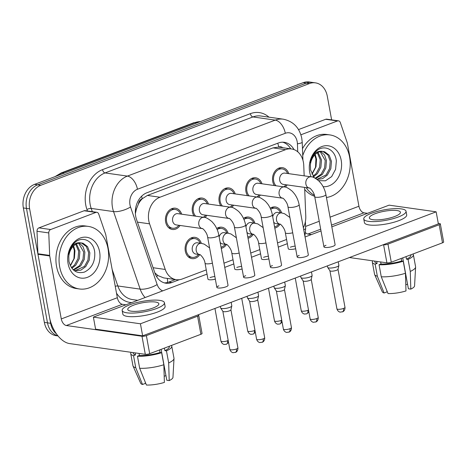 <?xml version="1.0" encoding="UTF-8"?>
<svg xmlns="http://www.w3.org/2000/svg" width="467" height="467" viewBox="0 0 467 467"><rect width="100%" height="100%" fill="white"/><g stroke="black" fill="none" stroke-linecap="round" stroke-linejoin="round"><path stroke-width="0.7" d="M265.945 242.916A5.686 1.407 169.6 0 1 259.815 243.517A5.686 1.407 169.6 0 1 258.566 242.898C258.012 237.738 252.799 233.313 253.301 234.341A10.747 8.371 -81.9 0 1 248.024 238.228M239.18 253.05A5.686 1.407 169.6 0 1 233.045 253.657A5.686 1.407 169.6 0 1 231.795 253.032C231.241 247.872 226.028 243.447 226.536 244.48A10.747 8.371 -81.9 0 1 221.253 248.368M212.409 263.19A5.686 1.407 169.6 0 1 206.274 263.791A5.686 1.407 169.6 0 1 205.031 263.172C204.47 258.012 199.263 253.587 199.765 254.614A10.747 8.371 -81.9 0 1 192.001 258.619A10.747 8.371 -81.9 0 1 185.3 251.094A10.747 8.371 -81.9 0 1 195.019 237.347A10.747 8.371 -81.9 0 1 201.347 243.348M280.054 224.207A10.747 8.371 -81.9 0 1 274.794 228.094M260.388 195.054A10.747 8.371 -81.9 0 1 258.42 197.255M247.574 195.679A10.747 8.371 -81.9 0 1 245.94 191.54A10.747 8.371 -81.9 0 1 255.665 177.787A10.747 8.371 -81.9 0 1 261.987 183.794M233.623 205.194A10.747 8.371 -81.9 0 1 231.65 207.395M220.803 205.819A10.747 8.371 -81.9 0 1 219.175 201.674A10.747 8.371 -81.9 0 1 228.894 187.927A10.747 8.371 -81.9 0 1 235.216 193.928M206.852 215.328A10.747 8.371 -81.9 0 1 204.885 217.529M194.038 215.952A10.747 8.371 -81.9 0 1 192.404 211.808A10.747 8.371 -81.9 0 1 202.123 198.061A10.747 8.371 -81.9 0 1 208.451 204.061M180.081 225.462A10.747 8.371 -81.9 0 1 172.341 229.472A10.747 8.371 -81.9 0 1 165.633 221.942A10.747 8.371 -81.9 0 1 175.358 208.194A10.747 8.371 -81.9 0 1 181.681 214.201M287.158 184.92A10.747 8.371 -81.9 0 1 285.191 187.121M274.345 185.545A10.747 8.371 -81.9 0 1 272.71 181.4A10.747 8.371 -81.9 0 1 282.436 167.653A10.747 8.371 -81.9 0 1 288.758 173.66M304.169 175.843L303.754 165.464A18.96 14.775 98.1 0 0 303.398 162.247A18.96 14.775 98.1 0 0 291.56 148.961A18.96 14.775 98.1 0 0 285.582 149.662L159.971 197.226A18.96 14.775 98.1 0 0 149.586 223.839L165.248 269.453A18.96 14.775 98.1 0 0 176.287 279.68A18.96 14.775 98.1 0 0 182.264 278.98L206.262 269.891M138.407 204.079A18.96 14.775 -81.9 0 1 142.435 198.621L142.184 198.714A6.322 4.927 98.1 0 0 138.407 204.079L136.463 208.889L135.372 213.6M282.739 147.712A6.322 4.927 98.1 0 0 278.717 147.023L278.46 147.117A18.96 14.775 -81.9 0 1 279.015 147.181L291.56 148.961M154.863 272.886L158.015 275.618L163.719 277.9L176.287 279.68M278.46 147.117L273.008 147.881L147.397 195.44L142.435 198.621M303.357 227.744A18.96 14.775 98.1 0 0 305.78 216.239L304.63 187.395M223.973 263.184L233.033 259.757M250.744 253.05L259.804 249.623M277.515 242.916L286.569 239.483M243.465 218.369A10.747 8.371 -81.9 0 1 248.561 217.073A10.747 8.371 -81.9 0 1 254.883 223.074A5.686 4.431 -81.9 0 0 252.84 223.407A5.686 4.431 -81.9 0 0 249.757 230.359A5.686 4.431 -81.9 0 0 253.307 234.341L253.301 234.341M216.694 228.503A10.747 8.371 -81.9 0 1 221.79 227.207A10.747 8.371 -81.9 0 1 228.112 233.214M270.23 208.235A10.747 8.371 -81.9 0 1 275.326 206.939A10.747 8.371 -81.9 0 1 281.654 212.94M56.449 333.876A18.96 14.775 -81.9 0 1 50.629 323.292L29.625 208.837L26.485 208.393A18.96 14.775 -81.9 0 1 37.664 184.833L306.323 83.108A18.96 14.775 -81.9 0 1 312.3 82.408A18.96 14.775 -81.9 0 0 306.323 83.108L37.664 184.833A18.96 14.775 -81.9 0 0 26.485 208.393L47.494 322.849L26.485 208.393L23.35 207.949A18.96 14.775 -81.9 0 1 34.529 184.389L303.188 82.665A18.96 14.775 -81.9 0 1 309.166 81.964L315.441 82.857A18.96 14.775 -81.9 0 1 327.274 96.138L331.628 119.861M57.949 335.855A18.96 14.775 -81.9 0 1 47.494 322.849A18.96 14.775 -81.9 0 0 57.949 335.855M58.031 335.948L56.192 335.691A18.96 14.775 -81.9 0 1 44.359 322.405L23.35 207.949M294.029 149.592A18.96 14.775 98.1 0 0 284.28 142.312A18.96 14.775 98.1 0 0 278.303 143.013L146.877 192.772A18.96 14.775 98.1 0 0 136.498 219.385L154.898 272.979A18.96 14.775 98.1 0 0 165.937 283.212A18.96 14.775 98.1 0 0 171.914 282.512L179.31 279.71M282.698 142.196A18.96 14.775 -81.9 0 1 290.719 148.839M29.625 208.837A18.96 14.775 -81.9 0 1 40.804 185.276L309.463 83.558A18.96 14.775 -81.9 0 1 315.441 82.857M175.405 279.558L168.78 282.062A18.96 14.775 -81.9 0 1 164.384 282.879M309.446 188.078L309.458 188.084A5.686 4.431 -81.9 0 1 305.903 184.097A5.686 4.431 -81.9 0 1 308.991 177.145A5.686 4.431 -81.9 0 1 311.051 176.818C312.61 176.602 315.289 178.05 319.089 181.161L321.314 183.782C323.643 187.069 325.172 190.67 325.902 194.581A5.686 1.407 169.6 0 1 323.835 196.111A5.686 1.407 169.6 0 1 323.555 196.216A5.686 1.407 169.6 0 1 317.852 197.313A5.686 1.407 169.6 0 1 314.711 196.636C314.157 191.476 308.944 187.051 309.446 188.078L283.265 184.366A5.686 4.431 -81.9 0 1 279.715 180.385A5.686 4.431 -81.9 0 1 284.858 173.105L311.051 176.818A20.606 16.059 -81.9 0 1 309.679 172.165A20.606 16.059 -81.9 0 1 321.833 146.562A20.606 16.059 -81.9 0 1 341.19 160.239A20.606 16.059 -81.9 0 1 323.123 186.677M275.991 185.778A9.48 7.39 -81.9 0 1 273.68 181.038A9.48 7.39 -81.9 0 1 282.255 168.902A9.48 7.39 -81.9 0 1 287.573 173.49M338.236 261.783L338.884 265.303A5.686 1.407 169.6 0 1 338.879 265.46A5.686 1.407 169.6 0 1 336.818 266.832A5.686 1.407 169.6 0 1 328.937 267.976A5.686 1.407 169.6 0 1 327.752 267.498A5.686 1.407 169.6 0 1 327.694 267.358L327.42 265.875M337.991 269.202A4.11 1.016 169.6 0 1 337.985 269.313A4.11 1.016 169.6 0 1 336.497 270.305A4.11 1.016 169.6 0 1 330.811 271.134A4.11 1.016 169.6 0 1 329.953 270.79L327.752 267.498M285.979 184.751A9.48 7.39 -81.9 0 1 283.58 186.853M272.705 216.7A5.686 4.431 -81.9 0 1 277.754 212.386L281.677 212.946A5.686 4.431 -81.9 0 0 279.61 213.267A5.686 4.431 -81.9 0 0 276.528 220.226A5.686 4.431 -81.9 0 0 280.072 224.207L280.077 224.207C279.57 223.179 284.777 227.604 285.337 232.764L288.267 248.724A5.686 1.407 -10.4 0 0 295.646 248.748M270.702 209.298A9.48 7.39 -81.9 0 1 275.151 208.189A9.48 7.39 -81.9 0 1 280.469 212.771M280.072 224.207L276.16 223.652A5.686 4.431 -81.9 0 1 273.709 222.181M278.875 224.037A9.48 7.39 -81.9 0 1 274.573 226.88M282.681 198.218L256.494 194.505A5.686 4.431 -81.9 0 1 252.945 190.518A5.686 4.431 -81.9 0 1 258.093 183.239L284.286 186.952A5.686 4.431 -81.9 0 0 282.22 187.279A5.686 4.431 -81.9 0 0 279.138 194.231A5.686 4.431 -81.9 0 0 282.681 198.218L282.687 198.218C282.173 197.185 287.386 201.61 287.946 206.77L297.152 256.955A5.686 1.407 -10.4 0 0 300.456 257.621A5.686 1.407 -10.4 0 0 306.276 256.424A5.686 1.407 -10.4 0 0 308.343 254.9L299.131 204.721A5.686 1.407 169.6 0 1 297.065 206.245A5.686 1.407 169.6 0 1 296.784 206.35A5.686 1.407 169.6 0 1 291.087 207.447A5.686 1.407 169.6 0 1 287.946 206.77M249.22 195.912A9.48 7.39 -81.9 0 1 246.909 191.172A9.48 7.39 -81.9 0 1 255.484 179.042A9.48 7.39 -81.9 0 1 260.808 183.624M311.466 271.917L312.114 275.442A5.686 1.407 169.6 0 1 312.108 275.594A5.686 1.407 169.6 0 1 310.047 276.966A5.686 1.407 169.6 0 1 302.167 278.116A5.686 1.407 169.6 0 1 300.981 277.637A5.686 1.407 169.6 0 1 300.923 277.497L300.649 276.015M311.22 279.342A4.11 1.016 169.6 0 1 311.22 279.453A4.11 1.016 169.6 0 1 309.732 280.445A4.11 1.016 169.6 0 1 304.04 281.274A4.11 1.016 169.6 0 1 303.182 280.924L300.981 277.637M259.208 194.891A9.48 7.39 -81.9 0 1 256.809 196.992M255.91 208.352L229.723 204.639A5.686 4.431 -81.9 0 1 226.174 200.652A5.686 4.431 -81.9 0 1 231.323 193.373L257.515 197.092A5.686 4.431 -81.9 0 0 255.449 197.413A5.686 4.431 -81.9 0 0 252.367 204.371A5.686 4.431 -81.9 0 0 255.91 208.352L255.916 208.352C255.408 207.325 260.615 211.749 261.176 216.91L270.381 267.089A5.686 1.407 -10.4 0 0 273.685 267.754A5.686 1.407 -10.4 0 0 279.505 266.564A5.686 1.407 -10.4 0 0 281.572 265.034L272.366 214.855A5.686 1.407 169.6 0 1 270.3 216.384A5.686 1.407 169.6 0 1 270.019 216.484A5.686 1.407 169.6 0 1 264.316 217.587A5.686 1.407 169.6 0 1 261.176 216.91M222.455 206.052A9.48 7.39 -81.9 0 1 220.138 201.306A9.48 7.39 -81.9 0 1 228.719 189.176A9.48 7.39 -81.9 0 1 234.037 193.758M284.695 282.056L285.343 285.576A5.686 1.407 169.6 0 1 285.337 285.728A5.686 1.407 169.6 0 1 283.276 287.106A5.686 1.407 169.6 0 1 275.402 288.25A5.686 1.407 169.6 0 1 274.211 287.771A5.686 1.407 169.6 0 1 274.152 287.631L273.884 286.148M284.456 289.476A4.11 1.016 169.6 0 1 284.45 289.587A4.11 1.016 169.6 0 1 282.961 290.579A4.11 1.016 169.6 0 1 277.27 291.408A4.11 1.016 169.6 0 1 276.411 291.064L274.211 287.771M232.438 205.025A9.48 7.39 -81.9 0 1 230.044 207.126M229.139 218.486L202.958 214.773A5.686 4.431 -81.9 0 1 199.403 210.792A5.686 4.431 -81.9 0 1 204.552 203.513L230.745 207.225A5.686 4.431 -81.9 0 0 228.678 207.552A5.686 4.431 -81.9 0 0 225.596 214.505A5.686 4.431 -81.9 0 0 229.139 218.486L229.145 218.492C228.637 217.459 233.844 221.883 234.405 227.044L243.616 277.223A5.686 1.407 -10.4 0 0 246.915 277.894A5.686 1.407 -10.4 0 0 252.74 276.697A5.686 1.407 -10.4 0 0 254.807 275.168L245.595 224.989A5.686 1.407 169.6 0 1 243.529 226.518A5.686 1.407 169.6 0 1 243.249 226.618A5.686 1.407 169.6 0 1 237.545 227.721A5.686 1.407 169.6 0 1 234.405 227.044M195.685 216.186A9.48 7.39 -81.9 0 1 193.367 211.44A9.48 7.39 -81.9 0 1 201.948 199.31A9.48 7.39 -81.9 0 1 207.266 203.898M257.93 292.19L258.572 295.71A5.686 1.407 169.6 0 1 258.572 295.862A5.686 1.407 169.6 0 1 256.511 297.24A5.686 1.407 169.6 0 1 248.631 298.384A5.686 1.407 169.6 0 1 247.446 297.905A5.686 1.407 169.6 0 1 247.387 297.765L247.113 296.282M257.685 299.61A4.11 1.016 169.6 0 1 257.679 299.721A4.11 1.016 169.6 0 1 256.19 300.713A4.11 1.016 169.6 0 1 250.505 301.542A4.11 1.016 169.6 0 1 249.647 301.197L247.446 297.905M205.673 215.159A9.48 7.39 -81.9 0 1 203.273 217.26M202.374 228.626L176.187 224.913A5.686 4.431 -81.9 0 1 172.638 220.926A5.686 4.431 -81.9 0 1 177.781 213.647L203.974 217.359A5.686 4.431 -81.9 0 0 201.913 217.686A5.686 4.431 -81.9 0 0 198.831 224.639A5.686 4.431 -81.9 0 0 202.374 228.626L202.38 228.626C201.867 227.592 207.079 232.017 207.634 237.178L216.846 287.363A5.686 1.407 -10.4 0 0 220.15 288.028A5.686 1.407 -10.4 0 0 225.97 286.831A5.686 1.407 -10.4 0 0 228.036 285.308L218.825 235.129A5.686 1.407 169.6 0 1 216.758 236.652A5.686 1.407 169.6 0 1 216.478 236.757A5.686 1.407 169.6 0 1 210.78 237.855A5.686 1.407 169.6 0 1 207.634 237.178M178.902 225.298A9.48 7.39 -81.9 0 1 172.516 228.223A9.48 7.39 -81.9 0 1 166.602 221.58A9.48 7.39 -81.9 0 1 175.178 209.45A9.48 7.39 -81.9 0 1 180.501 214.032M231.159 302.324L231.807 305.85A5.686 1.407 169.6 0 1 231.801 306.002A5.686 1.407 169.6 0 1 229.741 307.374A5.686 1.407 169.6 0 1 221.86 308.524A5.686 1.407 169.6 0 1 220.675 308.045A5.686 1.407 169.6 0 1 220.617 307.899L220.342 306.422M230.914 309.749A4.11 1.016 169.6 0 1 230.914 309.86A4.11 1.016 169.6 0 1 229.425 310.853A4.11 1.016 169.6 0 1 223.734 311.676A4.11 1.016 169.6 0 1 222.876 311.331L220.675 308.045M245.934 226.834A5.686 4.431 -81.9 0 1 250.989 222.525L257.772 223.868L263.143 227.622M243.937 219.432A9.48 7.39 -81.9 0 1 248.38 218.322A9.48 7.39 -81.9 0 1 253.704 222.911M253.307 234.341L249.39 233.786A5.686 4.431 -81.9 0 1 246.938 232.321M252.104 234.171A9.48 7.39 -81.9 0 1 247.802 237.014M219.163 236.967A5.686 4.431 -81.9 0 1 224.218 232.659L228.135 233.214A5.686 4.431 -81.9 0 0 226.075 233.541A5.686 4.431 -81.9 0 0 222.993 240.493A5.686 4.431 -81.9 0 0 226.536 244.48L226.542 244.48M217.167 229.571A9.48 7.39 -81.9 0 1 221.615 228.462A9.48 7.39 -81.9 0 1 226.933 233.045M226.536 244.48L222.619 243.926A5.686 4.431 -81.9 0 1 220.173 242.455M225.333 244.311A9.48 7.39 -81.9 0 1 221.031 247.154M192.299 250.073A5.686 4.431 -81.9 0 1 197.448 242.793L201.37 243.354A5.686 4.431 -81.9 0 0 199.304 243.675A5.686 4.431 -81.9 0 0 196.222 250.627A5.686 4.431 -81.9 0 0 199.765 254.614L195.848 254.06A5.686 4.431 -81.9 0 1 192.299 250.073M198.568 254.445A9.48 7.39 -81.9 0 1 192.182 257.37A9.48 7.39 -81.9 0 1 186.263 250.726A9.48 7.39 -81.9 0 1 194.844 238.596A9.48 7.39 -81.9 0 1 200.162 243.179M302.739 155.599A31.598 24.628 -81.9 0 1 329.871 134.916A31.598 24.628 -81.9 0 1 349.596 157.058A31.598 24.628 -81.9 0 1 326.433 197.488M302.464 148.687A31.598 24.628 -81.9 0 1 326.737 134.473L329.871 134.916M315.085 154.595A14.29 11.132 -81.9 0 1 315.499 155.383L316.538 159.247L315.99 166.748L312.546 173.397M316.994 179.351L326.089 174.938L329.585 168.499L330.216 161.197L327.916 154.997L322.831 151.431M317.128 179.456L322.609 178.633L327.332 175.113L330.829 168.675L331.459 161.372L329.159 155.178L324.664 151.763L322.627 151.419C316.696 150.392 312.493 154.18 310.035 162.796C311.069 157.747 313.322 153.731 316.778 150.748C324.326 144.18 335.324 149.563 336.339 160.946L335.592 169.317L331.663 176.602L325.446 180.811L318.57 180.659M315.161 178.196L321.103 174.232L324.606 167.793L325.23 160.49L320.175 151.67M315.774 178.54L322.353 174.407L325.849 167.968L326.48 160.666L324.594 155.102L320.852 151.536M313.042 176.187L316.124 173.526L319.626 167.087L320.251 159.784L317.367 152.826M313.497 176.818L317.373 173.701L320.87 167.262L321.5 159.959L318.085 152.435M315.499 155.383L315.12 154.559M322.627 151.419A14.29 11.132 -81.9 0 0 310.386 164.985L310.555 169.883L314.314 177.781M314.647 196.303A31.598 24.628 -81.9 0 1 304.712 189.444M314.402 195.299A31.598 24.628 -81.9 0 1 306.13 187.611M59.677 266.826A31.598 24.628 -81.9 0 1 88.275 226.39A31.598 24.628 -81.9 0 1 107.994 248.532A31.598 24.628 -81.9 0 1 79.402 288.968A31.598 24.628 -81.9 0 1 59.677 266.826M79.402 288.968L76.261 288.524A31.598 24.628 -81.9 0 1 56.542 266.383A31.598 24.628 -81.9 0 1 85.134 225.946L88.275 226.39M73.482 246.068A14.29 11.132 -81.9 0 1 73.897 246.862L74.942 250.726L74.387 258.222L70.943 264.871M74.738 270.802L84.486 266.418L87.983 259.979L88.613 252.67L86.313 246.477L81.235 242.904M74.341 270.708L80.919 270.148L85.73 266.593L89.232 260.154L89.857 252.851L87.562 246.652L83.062 243.243L81.03 242.898C75.094 241.865 70.896 245.66 68.433 254.276C69.472 249.226 71.72 245.21 75.181 242.221C82.729 235.654 93.727 241.036 94.737 252.419C95.233 261.806 91.806 268.362 84.451 272.08C76.576 274.071 71.41 270.498 68.953 261.362L68.789 256.459A14.29 11.132 -81.9 0 1 81.03 242.898M73.226 269.768L79.507 265.711L83.003 259.273L83.634 251.964L78.579 243.149M73.623 270.136L80.75 265.886L84.253 259.448L84.877 252.145L82.998 246.576L79.256 243.009M71.439 267.661L74.527 265.005L78.024 258.566L78.654 251.258L75.765 244.305M71.9 268.291L75.771 265.18L79.273 258.741L79.898 251.439L76.483 243.914M73.897 246.862L73.517 246.033M99.594 251.713A20.606 16.059 -81.9 0 1 87.44 277.322A20.606 16.059 -81.9 0 1 68.083 263.645A20.606 16.059 -81.9 0 1 80.231 238.036A20.606 16.059 -81.9 0 1 99.594 251.713M300.894 134.8L337.472 120.947L325.709 119.283A3.158 2.463 -81.9 0 1 326.707 119.167L338.47 120.83A3.158 2.463 98.1 0 0 337.472 120.947M298.512 129.581L325.709 119.283M440.334 223.897L443.65 241.964A3.158 0.782 169.6 0 1 442.5 242.817L439.184 224.744A3.158 0.782 -10.4 0 0 440.334 223.897A3.158 0.782 -10.4 0 0 439.64 223.553L438.268 223.354M391.282 262.209A3.158 0.782 169.6 0 1 386.909 262.845L383.588 244.772A3.158 0.782 -10.4 0 0 387.966 244.136L391.282 262.209L442.5 242.817M349.456 257.533L386.909 262.845M387.966 244.136L439.184 224.744M367.517 213.326L363.962 212.818A6.322 3.643 69.3 0 1 358.936 206.239L347.378 143.252A3.158 2.463 98.1 0 0 347.244 142.744L340.309 122.535A3.158 2.463 98.1 0 0 338.47 120.83M383.588 244.772L383.279 244.726M311.466 234.545L307.916 234.043A6.322 3.643 69.3 0 1 305.517 232.683M50.693 229.53A3.158 2.463 98.1 0 0 48.766 232.922L49.665 255.414A3.158 2.463 98.1 0 0 49.73 255.951L37.961 254.282A3.158 2.463 -81.9 0 1 37.903 253.744L37.004 231.253A3.158 2.463 -81.9 0 1 38.93 227.867L50.693 229.53L95.875 212.427L84.107 210.757A3.158 2.463 -81.9 0 1 85.105 210.64L96.867 212.31A3.158 2.463 98.1 0 0 95.875 212.427M38.93 227.867L84.107 210.757M37.961 254.282L49.525 317.274A25.282 14.559 -110.7 0 0 69.63 343.589L145.307 354.325L141.991 336.252L66.314 325.517A6.322 3.643 69.3 0 1 61.288 318.938L49.73 255.951M198.732 315.371L202.053 333.444A3.158 0.782 169.6 0 1 200.903 334.29L197.588 316.217A3.158 0.782 -10.4 0 0 198.732 315.371A3.158 0.782 -10.4 0 0 198.043 315.027L197.728 314.98M141.991 336.252A3.158 0.782 -10.4 0 0 146.369 335.615L149.685 353.682L200.903 334.29M149.685 353.682A3.158 0.782 169.6 0 1 145.307 354.325M146.369 335.615L197.588 316.217M125.915 304.799L122.366 304.297A6.322 3.643 69.3 0 1 117.34 297.718L105.775 234.726A3.158 2.463 98.1 0 0 105.647 234.218L98.706 214.014A3.158 2.463 98.1 0 0 96.867 212.31M214.849 276.499A5.686 1.407 -10.4 0 0 210.027 277.608M241.62 266.359A5.686 1.407 -10.4 0 0 236.792 267.468M268.391 256.225A5.686 1.407 -10.4 0 0 263.563 257.335M295.162 246.091A5.686 1.407 -10.4 0 0 290.334 247.201M325.989 245.292A5.686 1.407 -10.4 0 0 323.923 246.815A5.686 1.407 -10.4 0 0 327.221 247.487A5.686 1.407 -10.4 0 0 333.047 246.29A5.686 1.407 -10.4 0 0 335.113 244.766L325.902 194.581M231.795 253.032L234.726 268.998A5.686 1.407 -10.4 0 0 242.11 269.015M218.912 285.833A5.686 1.407 -10.4 0 0 216.846 287.363M272.448 265.56A5.686 1.407 -10.4 0 0 270.381 267.089M207.033 274.088L93.382 317.122L140.433 323.789L436.149 211.825L389.099 205.153L331.821 226.839M321.01 230.931L305.05 236.973M287.339 243.681L278.285 247.107M260.568 253.815L251.515 257.247M233.804 263.948L224.744 267.381M299.219 255.426A5.686 1.407 -10.4 0 0 297.152 256.955M245.683 275.699A5.686 1.407 -10.4 0 0 243.616 277.223M258.566 242.898L261.497 258.864A5.686 1.407 -10.4 0 0 268.875 258.881M205.031 263.172L207.961 279.132A5.686 1.407 -10.4 0 0 215.34 279.149M93.382 317.122L95.589 329.165L142.645 335.837L438.361 223.874L436.149 211.825M140.433 323.789L142.645 335.837M394.703 216.507A15.802 3.899 -10.4 0 0 400.441 212.269A15.802 3.899 -10.4 0 0 391.27 210.407A15.802 3.899 -10.4 0 0 375.1 213.728A15.802 3.899 -10.4 0 0 369.362 217.972A15.802 3.899 -10.4 0 0 378.533 219.829A15.802 3.899 -10.4 0 0 394.703 216.507M402.729 257.877L408.397 288.775L410.808 289.114L410.277 271.438L408.065 259.389L406.477 259.167L406.016 256.628M374.709 261.117L374.832 261.8A18.33 4.524 -10.4 0 0 377.097 263.441L375.141 264.182L377.348 276.231L384.102 293.002L387.073 291.875L386.845 290.637M376.723 261.403L377.097 263.441M381.27 276.785A20.857 5.149 -10.4 0 0 405.449 273.265L405.981 290.947A16.433 4.057 -10.4 0 1 388.019 293.556L381.27 276.785L379.058 264.736L381.019 263.995L380.646 261.958M381.019 263.995A18.33 4.524 -10.4 0 0 401.643 260.995L403.237 261.222L405.449 273.265M401.182 258.461L401.643 260.995M363.764 219L364.429 222.613A21.488 5.306 -10.4 0 0 376.898 225.141A21.488 5.306 -10.4 0 0 398.894 220.622A21.488 5.306 -10.4 0 0 406.699 214.855L406.039 211.242A21.488 5.306 -10.4 0 0 393.564 208.714A21.488 5.306 -10.4 0 0 371.569 213.226A21.488 5.306 -10.4 0 0 363.764 219A21.488 5.306 -10.4 0 0 376.239 221.521A21.488 5.306 -10.4 0 0 398.234 217.009A21.488 5.306 -10.4 0 0 406.039 211.242M372.789 260.843A20.857 5.149 -10.4 0 0 372.345 262.256A20.857 5.149 -10.4 0 0 375.141 264.182M379.058 264.736A20.857 5.149 -10.4 0 0 403.237 261.222M372.345 262.256L374.557 274.304A20.857 5.149 -10.4 0 0 374.651 274.596A20.857 5.149 -10.4 0 0 377.348 276.231M374.651 274.596L382.298 291.811A16.433 4.057 -10.4 0 0 384.102 293.002M405.794 284.788L407.545 284.123M406.477 259.167A18.33 4.524 -10.4 0 0 410.89 255.18L410.82 254.813M408.065 259.389A20.857 5.149 -10.4 0 0 413.377 254.725A20.857 5.149 -10.4 0 0 412.986 253.99M410.277 271.438A20.857 5.149 -10.4 0 0 415.607 267.083A20.857 5.149 -10.4 0 0 415.589 266.774L413.377 254.725M410.808 289.114A16.433 4.057 -10.4 0 0 414.568 285.886L415.607 267.083M153.106 307.987A15.802 3.899 -10.4 0 0 158.844 303.743A15.802 3.899 -10.4 0 0 149.673 301.886A15.802 3.899 -10.4 0 0 133.498 305.208A15.802 3.899 -10.4 0 0 127.76 309.446A15.802 3.899 -10.4 0 0 136.93 311.308A15.802 3.899 -10.4 0 0 153.106 307.987M161.127 349.351L166.801 380.249L169.212 380.593L168.68 362.917L166.468 350.869L164.88 350.641L164.413 348.108M133.107 352.591L133.235 353.28A18.33 4.524 -10.4 0 0 135.5 354.914L133.539 355.656L135.751 367.704L142.499 384.481L145.47 383.354L145.243 382.117M135.126 352.877L135.5 354.914M139.674 368.265A20.857 5.149 -10.4 0 0 163.847 364.745L164.378 382.42A16.433 4.057 -10.4 0 1 146.422 385.036L139.674 368.265L137.461 356.216L139.417 355.475L139.043 353.431M139.417 355.475A18.33 4.524 -10.4 0 0 160.047 352.474L161.635 352.696L163.847 364.745M159.58 349.935L160.047 352.474M122.167 310.473L122.827 314.087A21.488 5.306 -10.4 0 0 135.302 316.614A21.488 5.306 -10.4 0 0 157.297 312.102A21.488 5.306 -10.4 0 0 165.102 306.329L164.437 302.715A21.488 5.306 -10.4 0 0 151.968 300.188A21.488 5.306 -10.4 0 0 129.972 304.706A21.488 5.306 -10.4 0 0 122.167 310.473A21.488 5.306 -10.4 0 0 134.636 313.001A21.488 5.306 -10.4 0 0 156.632 308.489A21.488 5.306 -10.4 0 0 164.437 302.715M131.186 352.322A20.857 5.149 -10.4 0 0 130.748 353.735A20.857 5.149 -10.4 0 0 133.539 355.656M137.461 356.216A20.857 5.149 -10.4 0 0 161.635 352.696M130.748 353.735L132.961 365.784A20.857 5.149 -10.4 0 0 133.048 366.075A20.857 5.149 -10.4 0 0 135.751 367.704M133.048 366.075L140.701 383.284A16.433 4.057 -10.4 0 0 142.499 384.481M164.197 376.262L165.948 375.602M164.88 350.641A18.33 4.524 -10.4 0 0 169.287 346.66L169.223 346.286M166.468 350.869A20.857 5.149 -10.4 0 0 171.774 346.205A20.857 5.149 -10.4 0 0 171.389 345.469M168.68 362.917A20.857 5.149 -10.4 0 0 174.004 358.557A20.857 5.149 -10.4 0 0 173.987 358.253L171.774 346.205M169.212 380.593A16.433 4.057 -10.4 0 0 172.965 377.365L174.004 358.557M135.483 209.397A18.96 6.503 -19 0 0 136.463 208.889M278.717 147.023A18.96 10.922 -110.7 0 0 277.766 143.217M167.548 282.459A18.96 10.922 -110.7 0 0 167.338 278.414M156.439 276.365A18.96 6.503 -19 0 0 158.015 275.618M142.184 198.714A18.96 10.922 -110.7 0 0 141.618 196.216M273.008 147.881L285.582 149.662M153.094 267.725L165.248 269.453M137.432 222.117L149.586 223.839M147.397 195.44L159.971 197.226M55.024 176.631L61.212 172.936A6.322 3.643 69.3 0 1 62.344 172.825A25.282 19.702 98.1 0 0 57.108 175.837M200.331 121.613A25.282 19.702 98.1 0 0 194.745 122.693A6.322 3.643 -110.7 0 0 193.612 122.809L200.401 121.583M196.724 122.979L194.745 122.693L62.344 172.825L64.329 173.105M34.529 184.389L40.804 185.276M303.188 82.665L309.463 83.558M44.359 322.405L50.629 323.292M297.736 151.793L297.415 143.813A12.638 9.854 98.1 0 0 297.181 141.664A12.638 9.854 98.1 0 0 285.302 133.276L137.444 189.258A12.638 9.854 98.1 0 0 129.995 204.966A12.638 9.854 98.1 0 0 130.526 206.998L157.145 284.537A12.638 9.854 98.1 0 0 162.697 290.871M145.126 297.526A25.282 19.702 -81.9 0 1 140.17 289.126L113.551 211.586A25.282 19.702 -81.9 0 1 112.489 207.511A25.282 19.702 -81.9 0 1 127.392 176.1L275.25 120.112A25.282 19.702 -81.9 0 1 283.224 119.178L260.872 116.009A25.282 19.702 98.1 0 0 252.904 116.943L105.04 172.93A25.282 19.702 98.1 0 0 90.137 204.342A25.282 19.702 98.1 0 0 91.199 208.416L92.314 211.662M87.44 210.973L86.955 209.56A28.44 22.165 -81.9 0 1 102.53 169.638L250.388 113.656A3.158 1.821 -110.7 0 0 252.904 116.943L275.25 120.112A12.638 7.279 69.3 0 1 285.302 133.276M86.955 209.56A3.158 1.086 161 0 1 91.199 208.416L113.551 211.586A12.638 4.337 -19 0 0 130.526 206.998M250.388 113.656A28.44 22.165 -81.9 0 1 268.969 117.159M131.735 302.598A28.44 22.165 -81.9 0 1 116.505 293.171M137.444 189.258A12.638 7.279 69.3 0 0 127.392 176.1L105.04 172.93A3.158 1.821 -110.7 0 1 102.53 169.638M157.145 284.537A12.638 4.337 -19 0 1 140.17 289.126L117.824 285.956A25.282 19.702 98.1 0 0 132.54 299.592L137.724 300.328M112.144 269.424L117.824 285.956A3.158 1.086 161 0 0 115.25 286.329M303.69 229.566A12.638 1.81 -2.3 0 0 305.651 228.509L305.383 221.667M297.415 143.813A12.638 1.81 -2.3 0 0 302.207 142.196L302.925 160.228M168.78 282.062L171.914 282.512M336.911 308.821C337.787 311.851 340.338 312.254 340.268 312.131L342.906 311.687C342.673 311.927 345.218 310.748 344.99 307.339A4.11 1.016 169.6 0 1 343.496 308.442A4.11 1.016 169.6 0 1 339.293 309.306A4.11 1.016 169.6 0 1 336.911 308.821L329.918 270.743M342.404 311.921A4.11 2.364 -110.7 0 0 343.496 308.442M308.506 310.059A4.11 1.016 169.6 0 1 307.841 310.351A4.11 1.016 169.6 0 1 303.638 311.215A4.11 1.016 169.6 0 1 301.25 310.73L295.255 278.058M308.868 312.014L306.749 313.83A4.11 2.364 -110.7 0 0 307.841 310.351M292.716 232.782A5.686 1.407 169.6 0 1 286.58 233.383A5.686 1.407 169.6 0 1 285.337 232.764M310.141 318.955C311.022 321.985 313.567 322.388 313.497 322.265L316.136 321.827C315.902 322.061 318.447 320.882 318.22 317.472A4.11 1.016 169.6 0 1 316.731 318.576A4.11 1.016 169.6 0 1 312.522 319.44A4.11 1.016 169.6 0 1 310.141 318.955L303.153 280.877M315.634 322.055A4.11 2.364 -110.7 0 0 316.731 318.576M283.37 329.089C284.251 332.125 286.802 332.522 286.726 332.399L289.371 331.961C289.137 332.2 291.677 331.015 291.449 327.606A4.11 1.016 169.6 0 1 289.96 328.71A4.11 1.016 169.6 0 1 285.757 329.574A4.11 1.016 169.6 0 1 283.37 329.089L276.382 291.011M288.863 332.195A4.11 2.364 -110.7 0 0 289.96 328.71M256.599 339.229C257.48 342.258 260.031 342.661 259.956 342.539L262.6 342.095C262.366 342.334 264.906 341.155 264.684 337.746A4.11 1.016 169.6 0 1 263.19 338.849A4.11 1.016 169.6 0 1 258.987 339.707A4.11 1.016 169.6 0 1 256.599 339.229L249.612 301.151M262.098 342.329A4.11 2.364 -110.7 0 0 263.19 338.849M229.834 349.363C230.716 352.392 233.261 352.795 233.191 352.673L235.829 352.235C235.596 352.468 238.141 351.289 237.913 347.88A4.11 1.016 169.6 0 1 236.419 348.983A4.11 1.016 169.6 0 1 232.216 349.847A4.11 1.016 169.6 0 1 229.834 349.363L222.841 311.285M235.327 352.462A4.11 2.364 -110.7 0 0 236.419 348.983M281.735 320.199A4.11 1.016 169.6 0 1 281.07 320.485A4.11 1.016 169.6 0 1 276.867 321.349A4.11 1.016 169.6 0 1 274.485 320.864L268.484 288.192M282.097 322.154L279.978 323.964A4.11 2.364 -110.7 0 0 281.07 320.485M254.97 330.332A4.11 1.016 169.6 0 1 254.305 330.618A4.11 1.016 169.6 0 1 250.096 331.482A4.11 1.016 169.6 0 1 247.714 331.004L241.719 298.325M255.326 332.288L253.207 334.103A4.11 2.364 -110.7 0 0 254.305 330.618M228.2 340.466A4.11 1.016 169.6 0 1 227.534 340.758A4.11 1.016 169.6 0 1 223.331 341.622A4.11 1.016 169.6 0 1 220.944 341.138L214.948 308.465M228.556 342.422L226.442 344.237A4.11 2.364 -110.7 0 0 227.534 340.758M307.916 234.043L320.689 229.204M331.506 225.112L363.962 212.818M305.57 226.448L319.235 221.27M330.046 217.178L358.936 206.239M66.314 325.517L122.366 304.297M61.288 318.938L117.34 297.718M37.903 253.744L49.665 255.414M48.766 232.922L37.004 231.253M61.212 172.936L193.612 122.809M302.207 142.196L301.77 138.267C299.475 127.678 293.294 121.315 283.224 119.178M304.916 236.22L305.651 228.509M282.255 168.902L278.355 168.353M314.711 196.636L323.923 246.815M337.985 269.313L338.879 265.46M344.99 307.339L338.003 269.261M289.908 217.482L284.537 213.734L281.677 212.946M275.151 208.189L271.251 207.634M301.25 310.73C302.131 313.76 304.682 314.163 304.612 314.04L306.749 313.83M299.131 204.721C298.407 200.804 296.878 197.208 294.549 193.916L292.319 191.295C288.518 188.183 285.839 186.736 284.286 186.952M255.484 179.042L251.585 178.487M311.22 279.453L312.108 275.594M318.22 317.472L311.232 279.394M272.366 214.855C271.636 210.944 270.107 207.342 267.778 204.056L265.554 201.429C261.753 198.317 259.074 196.876 257.515 197.092M228.719 189.176L224.814 188.621M284.45 289.587L285.337 285.728M291.449 327.606L284.461 289.528M245.595 224.989C244.866 221.078 243.336 217.476 241.007 214.19L238.783 211.569C234.983 208.457 232.303 207.009 230.745 207.225M201.948 199.31L198.049 198.761M257.679 299.721L258.572 295.862M264.684 337.746L257.691 299.662M218.825 235.129C218.095 231.212 216.565 227.616 214.242 224.323L212.012 221.702C208.212 218.591 205.533 217.143 203.974 217.359M175.178 209.45L171.278 208.895M172.516 228.223L168.616 227.668M230.914 309.86L231.801 306.002M237.913 347.88L230.926 309.802M248.38 218.322L244.48 217.774M274.485 320.864C275.367 323.9 277.912 324.296 277.842 324.174L279.978 323.964M236.372 237.756L231.002 234.002L228.135 233.214M221.615 228.462L217.71 227.908M247.714 331.004C248.596 334.033 251.141 334.436 251.071 334.308L253.207 334.103M209.601 247.889L204.231 244.142L201.37 243.354M194.844 238.596L190.945 238.042M192.182 257.37L188.283 256.815M220.944 341.138C221.825 344.167 224.376 344.57 224.3 344.448L226.442 344.237M311.868 174.127L315.546 167.204L315.925 158.873L314.694 154.991M70.272 265.606L73.949 258.677L74.323 250.353L73.091 246.465"/></g></svg>
